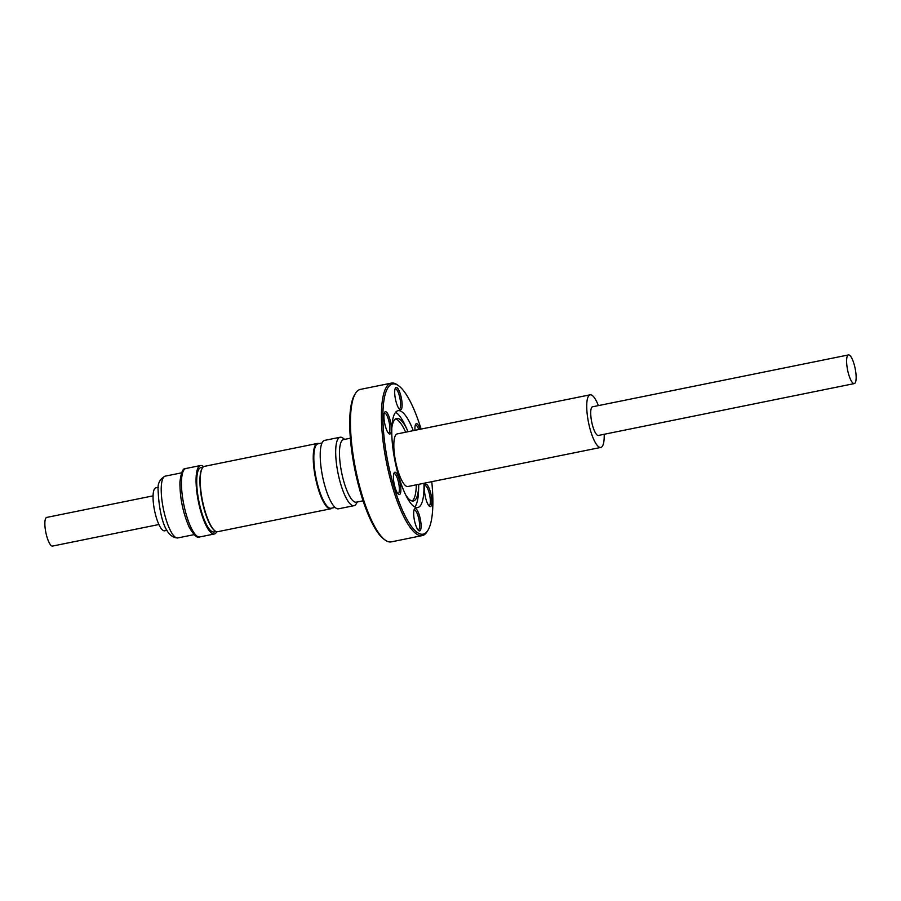 <?xml version="1.0" encoding="UTF-8"?>
<svg xmlns="http://www.w3.org/2000/svg" width="901" height="901" viewBox="0 0 901 901"><rect width="100%" height="100%" fill="white"/><g stroke="black" fill="none" stroke-linecap="round" stroke-linejoin="round"><path stroke-width="1.35" d="M158.891 524.517L52.528 546.074A14.619 3.852 -101.5 0 1 49.195 542.785A14.619 3.852 -101.5 0 1 45.05 527.231A14.619 3.852 -101.5 0 1 46.728 517.411L153.08 495.854M158.294 487.34L155.862 487.835A21.928 5.789 78.5 0 0 153.891 506.88A21.928 5.789 78.5 0 0 164.568 530.824L167 530.329M216.837 531.714A34.914 9.213 -101.5 0 1 214.37 533.978A34.914 9.213 -101.5 0 1 201.937 515.147A34.914 9.213 -101.5 0 1 196.103 477.868A34.914 9.213 -101.5 0 1 200.495 465.535A34.914 9.213 -101.5 0 1 203.649 466.673M851.805 358.215A14.619 3.852 -101.5 0 1 855.95 373.769A14.619 3.852 -101.5 0 1 854.272 383.589A14.619 3.852 -101.5 0 1 850.938 380.301A14.619 3.852 -101.5 0 1 846.794 364.747A14.619 3.852 -101.5 0 1 848.472 354.926A14.619 3.852 -101.5 0 1 851.805 358.215M854.272 383.589L598.377 435.453A14.619 3.852 -101.5 0 1 595.043 432.165A14.619 3.852 -101.5 0 1 590.898 416.611A14.619 3.852 -101.5 0 1 592.565 406.79L848.472 354.926M604.199 434.271A26.85 7.084 -101.5 0 1 604.188 437.954A26.85 7.084 -101.5 0 1 600.809 447.425A26.85 7.084 -101.5 0 1 591.247 432.953A26.85 7.084 -101.5 0 1 586.754 404.29A26.85 7.084 -101.5 0 1 590.144 394.807A26.85 7.084 -101.5 0 1 598.388 405.608M600.809 447.425L407.916 486.517A26.85 7.084 -101.5 0 1 398.355 472.045A26.85 7.084 -101.5 0 1 393.861 443.382A26.85 7.084 -101.5 0 1 397.251 433.899L590.144 394.807M395.483 418.954A42.11 11.105 -101.5 0 1 405.63 432.198M391.879 427.446A42.11 11.105 -101.5 0 1 396.654 418.447A42.11 11.105 -101.5 0 1 407.669 430.824A42.11 11.105 -101.5 0 1 408.074 431.703M418.728 484.333A42.11 11.105 -101.5 0 1 418.717 485.301A42.11 11.105 -101.5 0 1 413.379 500.99A42.11 11.105 -101.5 0 1 405.473 494.559M418.717 485.301L418.571 490.245A49.42 13.031 -101.5 0 1 414.787 507.026M395.595 412.331A49.42 13.031 -101.5 0 1 405.619 426.319L407.669 430.824M423.943 483.274A49.42 13.031 -101.5 0 1 417.704 507.578A49.42 13.031 -101.5 0 1 393.658 453.608A49.42 13.031 -101.5 0 1 398.073 410.698A49.42 13.031 -101.5 0 1 413.289 430.655M414.989 430.306A11.409 3.007 -101.5 0 1 415.654 424.281A11.409 3.007 -101.5 0 1 420.226 429.248M418.785 429.54A10.238 2.703 78.5 0 0 415.507 425.069A10.238 2.703 78.5 0 0 415.293 425.137M384.367 421.555A11.409 3.007 -101.5 0 1 384.671 412.241A11.409 3.007 -101.5 0 1 390.933 424.112A11.409 3.007 -101.5 0 1 389.029 433.753A11.409 3.007 -101.5 0 1 384.367 421.555M388.365 433.099A10.238 2.703 78.5 0 0 388.579 433.088A10.238 2.703 78.5 0 0 389.491 424.202A10.238 2.703 78.5 0 0 384.513 413.03A10.238 2.703 78.5 0 0 384.31 413.097M431.77 481.686A76.619 20.205 -101.5 0 1 427.941 530.272A76.619 20.205 -101.5 0 1 385.819 450.556A76.619 20.205 -101.5 0 1 398.67 385.808A76.619 20.205 -101.5 0 1 421.105 429.067M427.941 530.272L427.142 531.579A77.79 20.52 -101.5 0 1 422.231 535.599A77.79 20.52 -101.5 0 1 384.378 450.658A77.79 20.52 -101.5 0 1 391.327 383.116A77.79 20.52 -101.5 0 1 397.42 384.907L398.67 385.808M414.088 518.424A11.409 3.007 -101.5 0 1 414.392 509.11A11.409 3.007 -101.5 0 1 420.654 520.981A11.409 3.007 -101.5 0 1 418.751 530.621A11.409 3.007 -101.5 0 1 414.088 518.424M418.087 529.968A10.238 2.703 78.5 0 0 418.301 529.957A10.238 2.703 78.5 0 0 419.213 521.071A10.238 2.703 78.5 0 0 414.235 509.898A10.238 2.703 78.5 0 0 414.032 509.966M393.85 482.125A11.409 3.007 -101.5 0 1 394.154 472.811A11.409 3.007 -101.5 0 1 400.427 484.67A11.409 3.007 -101.5 0 1 398.512 494.311A11.409 3.007 -101.5 0 1 393.85 482.125M397.848 493.669A10.238 2.703 78.5 0 0 398.062 493.658A10.238 2.703 78.5 0 0 398.974 484.772A10.238 2.703 78.5 0 0 393.996 473.588A10.238 2.703 78.5 0 0 393.793 473.667M395.122 397.296A11.409 3.007 -101.5 0 1 395.415 387.982A11.409 3.007 -101.5 0 1 401.688 399.841A11.409 3.007 -101.5 0 1 399.774 409.482A11.409 3.007 -101.5 0 1 395.122 397.296M399.109 408.84A10.238 2.703 78.5 0 0 399.334 408.829A10.238 2.703 78.5 0 0 400.247 399.943A10.238 2.703 78.5 0 0 395.269 388.759A10.238 2.703 78.5 0 0 395.066 388.838M424.844 494.165A11.409 3.007 -101.5 0 1 425.137 484.851A11.409 3.007 -101.5 0 1 431.41 496.721A11.409 3.007 -101.5 0 1 429.495 506.351A11.409 3.007 -101.5 0 1 424.844 494.165M428.831 505.709A10.238 2.703 78.5 0 0 429.056 505.698A10.238 2.703 78.5 0 0 429.968 496.811A10.238 2.703 78.5 0 0 424.99 485.628A10.238 2.703 78.5 0 0 424.776 485.707M357.382 501.958L356.21 503.884A34.914 9.213 -101.5 0 1 354.003 505.686A34.914 9.213 -101.5 0 1 341.738 487.328A34.914 9.213 -101.5 0 1 335.701 450.421A34.914 9.213 -101.5 0 1 340.127 437.244A34.914 9.213 -101.5 0 1 342.864 438.044L344.7 439.361M354.003 505.686L338.517 508.817A34.914 9.213 -101.5 0 1 326.252 490.471A34.914 9.213 -101.5 0 1 320.227 453.552A34.914 9.213 -101.5 0 1 324.653 440.375L340.127 437.244M363.058 500.81L356.233 502.184A31.929 8.424 -101.5 0 1 345.015 485.402A31.929 8.424 -101.5 0 1 339.497 451.649A31.929 8.424 -101.5 0 1 343.54 439.598L350.365 438.213M422.231 535.599L391.271 541.873A77.79 20.52 -101.5 0 1 385.178 540.082L383.939 539.192A76.619 20.205 -101.5 0 1 352.64 457.28A76.619 20.205 -101.5 0 1 354.656 394.728L355.456 393.422A77.79 20.52 -101.5 0 1 360.366 389.401L391.327 383.116M385.178 540.082A77.79 20.52 -101.5 0 1 353.417 456.931A77.79 20.52 -101.5 0 1 355.456 393.422M332.064 508.04A33.337 8.796 -101.5 0 1 330.723 508.795L217.704 531.691A33.337 8.796 -101.5 0 1 215.091 530.926L214.596 530.565A32.875 8.672 -101.5 0 1 199.966 478.499A32.875 8.672 -101.5 0 1 202.038 468.599L202.353 468.07A33.337 8.796 -101.5 0 1 204.459 466.346L317.479 443.438A33.337 8.796 -101.5 0 1 319.01 443.607M203.108 467.101L200.9 467.54A32.875 8.672 78.5 0 0 196.767 479.152A32.875 8.672 78.5 0 0 202.263 514.246A32.875 8.672 78.5 0 0 213.965 531.973L216.172 531.534M215.091 530.926A33.337 8.796 -101.5 0 1 200.259 478.116A33.337 8.796 -101.5 0 1 202.353 468.07M330.723 508.795A33.337 8.796 -101.5 0 1 318.853 490.808A33.337 8.796 -101.5 0 1 313.278 455.219A33.337 8.796 -101.5 0 1 317.479 443.438M335.071 507.432L331.072 508.243A32.875 8.672 -101.5 0 1 319.371 490.516A32.875 8.672 -101.5 0 1 313.863 455.422A32.875 8.672 -101.5 0 1 318.008 443.81L322.006 442.999M416.296 484.828A42.11 11.105 -101.5 0 1 412.106 500.979M181.495 480.83A34.914 9.213 -101.5 0 1 185.899 468.497C183.061 467.777 181.067 472.349 179.918 482.204C179.873 497.724 182.903 512.59 188.996 526.803C193.816 535.262 197.409 538.64 199.774 536.94A34.914 9.213 -101.5 0 1 187.34 518.109A34.914 9.213 -101.5 0 1 181.495 480.83M161.256 487.283A31.524 8.312 -101.5 0 1 165.232 476.145C159.894 478.87 157.517 483.499 158.103 490.031C158.813 507.984 163.036 537.818 177.756 537.942A31.524 8.312 -101.5 0 1 166.539 520.936A31.524 8.312 -101.5 0 1 161.256 487.283M200.495 465.535L185.899 468.497M181.529 472.845L165.232 476.145M194.053 534.642L177.756 537.942M214.37 533.978L199.774 536.94"/></g></svg>
